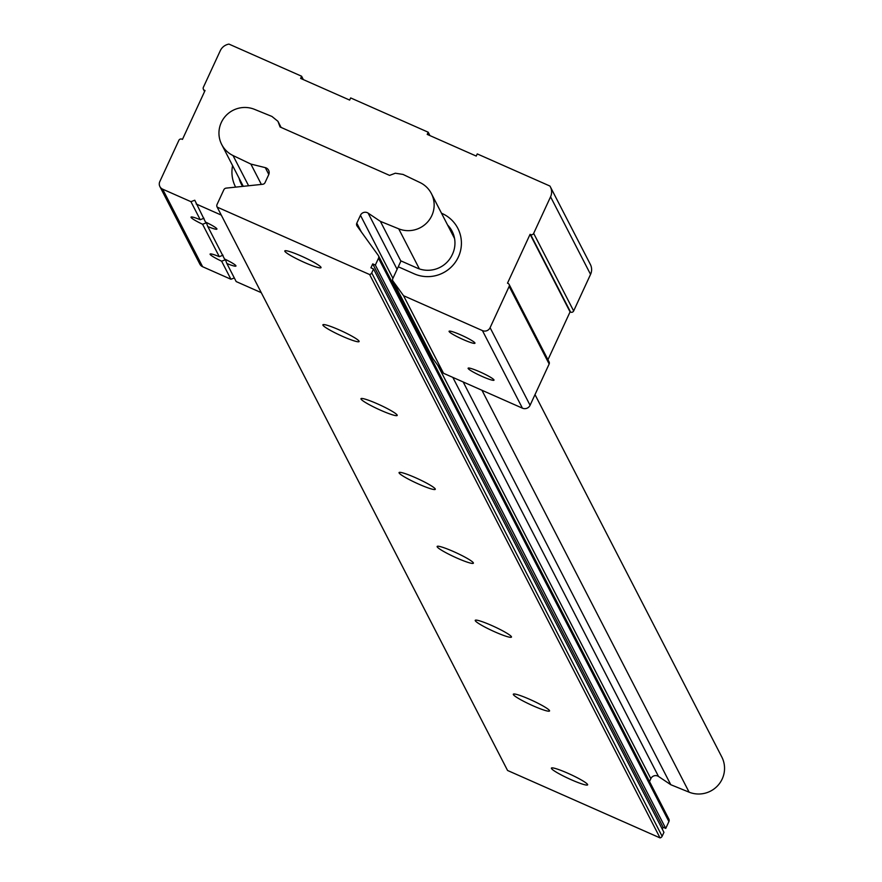 <?xml version="1.0" encoding="UTF-8"?>
<svg xmlns="http://www.w3.org/2000/svg" width="882" height="882" viewBox="0 0 882 882"><rect width="100%" height="100%" fill="white"/><g stroke="black" fill="none" stroke-linecap="round" stroke-linejoin="round"><path stroke-width="1.32" d="M414.132 273.795A33.45 32.888 -27.3 0 0 452.091 266.199A33.45 32.888 -27.3 0 0 457.813 228.295A33.45 32.888 -27.3 0 0 442.014 213.455L441.507 213.235L442.014 213.455A33.45 32.888 152.7 0 1 457.813 228.295A33.45 32.888 152.7 0 1 458.353 257.015A33.45 32.888 152.7 0 1 414.132 273.795L398.278 266.783L414.132 273.795M447.56 224.976A26.592 26.151 -27.3 0 1 452.532 254.071L452.234 254.689A26.592 26.151 -27.3 0 1 417.076 268.029L400.99 260.918L398.278 266.783A2.315 2.282 152.7 0 0 398.212 266.915L392.744 278.756A2.315 2.282 152.7 0 0 392.953 281.027L403.537 295.702L482.432 330.596A5.788 5.7 152.7 0 0 490.094 327.685L509.157 286.407A2.315 2.282 152.7 0 0 508.032 283.398L507.503 283.166L530.082 234.314L530.6 234.546A2.315 2.282 152.7 0 0 533.665 233.377L550.566 196.807A11.587 11.389 152.7 0 0 549.905 186.036L477.272 153.92A2.315 2.282 152.7 0 0 477.085 154.24L476.247 156.07L427.219 134.395L428.057 132.565A2.315 2.282 152.7 0 0 428.189 132.212L429.931 135.596M232.583 165.584A33.45 32.888 -27.3 0 0 235.527 186.951A33.45 32.888 -27.3 0 0 235.626 187.127A33.45 32.888 152.7 0 1 235.527 186.951A33.45 32.888 152.7 0 1 232.583 165.584M239.099 178.23A26.592 26.151 -27.3 0 0 242.638 186.389M234.314 277.962L230.93 279.252L221.614 261.182A14.255 1.61 24.8 0 1 210.081 254.082A14.255 1.61 24.8 0 1 219.287 256.662L202.573 224.249A14.255 1.61 24.8 0 1 191.03 217.137A14.255 1.61 24.8 0 1 200.236 219.717L190.942 201.68L162.63 189.156A5.788 5.7 152.7 0 1 159.796 181.615L178.87 140.337A2.315 2.282 152.7 0 1 181.935 139.169L182.453 139.4L205.032 90.548L204.503 90.317A2.315 2.282 152.7 0 1 203.367 87.307L220.268 50.726A11.587 11.389 152.7 0 1 228.967 44.1L301.6 76.227L303.342 79.612M203.963 218.251L200.236 219.717M202.573 224.249L206.421 222.837L207.81 226.553A14.255 1.61 24.8 0 0 216.917 229.1A14.255 1.61 24.8 0 0 205.484 222.044L194.768 200.225L190.942 201.68M223.014 255.185L219.287 256.662M221.614 261.182L225.472 259.782L226.861 263.498A14.255 1.61 24.8 0 0 235.957 266.033A14.255 1.61 24.8 0 0 224.524 258.977L207.81 226.553M482.245 376.493A14.255 1.61 24.8 0 1 468.122 368.202A14.255 1.61 24.8 0 1 479.874 371.873A14.255 1.61 24.8 0 1 493.997 380.164A14.255 1.61 24.8 0 1 482.245 376.493M463.204 339.548A14.255 1.61 24.8 0 1 449.081 331.257A14.255 1.61 24.8 0 1 460.823 334.928A14.255 1.61 24.8 0 1 474.957 343.219A14.255 1.61 24.8 0 1 463.204 339.548M261.259 292.67L236.178 281.567L226.861 263.498M221.272 215.087L196.179 203.996M230.93 279.252L202.617 266.728A5.788 5.7 152.7 0 1 199.883 264.159L159.896 186.587M509.123 284.423L549.111 361.995A2.315 2.282 152.7 0 1 549.155 363.99L530.082 405.268A5.788 5.7 152.7 0 1 522.42 408.168L443.525 373.273L403.537 295.702M550.379 186.863L590.367 264.435A11.587 11.389 152.7 0 1 590.554 274.39L573.653 310.96A2.315 2.282 152.7 0 1 570.588 312.118L570.07 311.886L547.954 359.746M443.525 373.273L432.941 358.61A2.315 2.282 152.7 0 1 432.632 358.015M301.6 76.227A2.315 2.282 152.7 0 1 301.479 76.58L300.63 78.41L349.658 100.085L350.496 98.255A2.315 2.282 152.7 0 1 350.683 97.935L428.189 132.212M570.07 311.886L530.082 234.314M571.183 779.71A19.955 2.26 24.8 0 1 551.404 768.101A19.955 2.26 24.8 0 1 567.854 773.249A19.955 2.26 24.8 0 1 587.633 784.848A19.955 2.26 24.8 0 1 571.183 779.71M533.092 705.821A19.955 2.26 24.8 0 1 513.313 694.222A19.955 2.26 24.8 0 1 529.762 699.36A19.955 2.26 24.8 0 1 549.541 710.969A19.955 2.26 24.8 0 1 533.092 705.821M495.011 631.942A19.955 2.26 24.8 0 1 475.233 620.344A19.955 2.26 24.8 0 1 491.682 625.481A19.955 2.26 24.8 0 1 511.461 637.08A19.955 2.26 24.8 0 1 495.011 631.942M456.931 558.063A19.955 2.26 24.8 0 1 437.141 546.454A19.955 2.26 24.8 0 1 453.591 551.592A19.955 2.26 24.8 0 1 473.38 563.201A19.955 2.26 24.8 0 1 456.931 558.063M418.84 484.174A19.955 2.26 24.8 0 1 399.061 472.576A19.955 2.26 24.8 0 1 415.51 477.713A19.955 2.26 24.8 0 1 435.289 489.312A19.955 2.26 24.8 0 1 418.84 484.174M380.759 410.295A19.955 2.26 24.8 0 1 360.981 398.697A19.955 2.26 24.8 0 1 377.419 403.835A19.955 2.26 24.8 0 1 397.209 415.433A19.955 2.26 24.8 0 1 380.759 410.295M342.668 336.417A19.955 2.26 24.8 0 1 322.889 324.808A19.955 2.26 24.8 0 1 339.338 329.945A19.955 2.26 24.8 0 1 359.117 341.555A19.955 2.26 24.8 0 1 342.668 336.417M304.588 262.527A19.955 2.26 24.8 0 1 284.809 250.929A19.955 2.26 24.8 0 1 301.258 256.067A19.955 2.26 24.8 0 1 321.037 267.665A19.955 2.26 24.8 0 1 304.588 262.527M649.516 781.551L650.85 778.652A5.215 5.127 152.7 0 1 658.523 776.469L670.783 784.715L689.118 792.179A25.644 25.214 -27.3 0 0 721.785 756.954L534.999 394.607M398.719 228.824A25.644 25.214 -27.3 0 0 431.386 193.588A25.644 25.214 -27.3 0 0 420.086 182.585L403.019 174.427L395.323 173.225L389.579 175.397L280.057 126.964L277.94 121.308L271.932 116.446L254.391 109.302A25.644 25.214 -27.3 0 0 221.724 144.538A25.644 25.214 -27.3 0 0 233.024 155.541L250.874 164.074L265.295 167.635A5.215 5.127 152.7 0 1 268.69 174.713L265.052 182.596A2.9 2.844 152.7 0 1 262.693 184.283L226.189 188.12A2.9 2.844 -27.3 0 0 223.83 189.806L217.038 204.492A2.9 2.844 -27.3 0 0 217.159 207.105L369.635 274.545A2.9 2.844 -27.3 0 0 371.73 272.902L373.538 268.977L370.914 267.819L372.722 263.905L375.346 265.063L378.51 258.217A2.9 2.844 -27.3 0 0 378.246 255.372L357.078 226.024A2.9 2.844 152.7 0 1 356.802 223.179L360.451 215.296A5.215 5.127 152.7 0 1 368.125 213.113L380.385 221.36L398.719 228.824L419.391 268.933M507.426 770.195A2.9 2.844 -27.3 0 0 507.558 770.471L217.159 207.105M261.359 184.426L250.874 164.074M281.093 127.416L277.94 121.308M670.783 784.715L463.171 381.961M400.891 261.138L380.385 221.36M662.272 829.113L663.121 827.261L665.745 828.418L668.909 821.572A2.9 2.844 -27.3 0 0 668.644 818.728M665.745 828.418L375.346 265.063M663.121 827.261L372.722 263.905M507.558 770.471L660.034 837.9A2.9 2.844 -27.3 0 0 662.117 836.257L663.937 832.343L373.538 268.977M660.034 837.9L369.635 274.545M202.617 266.728L162.63 189.156M522.42 408.168L482.432 330.596M204.833 90.967L204.503 90.317M302.945 79.424L301.479 76.58M429.534 135.409L428.057 132.565M590.554 274.39L550.566 196.807M573.653 310.96L533.665 233.377M570.588 312.118L530.6 234.546M549.155 363.99L509.157 286.407M530.082 405.268L490.094 327.685M432.941 358.61L392.953 281.027M689.118 792.179L481.936 390.263M268.801 174.449L265.295 167.635M248.603 185.76L233.024 155.541M658.523 776.469L452.808 377.375M397.098 269.319L368.125 213.113M650.85 778.652L437.781 365.313M392.942 278.326L360.451 215.296M361.278 231.845L356.802 223.179M668.909 821.572L378.51 258.217M662.117 836.257L371.73 272.902M204.569 91.541L203.411 89.291M432.764 358.324L392.777 280.741M507.492 770.339L217.093 206.972M243.267 186.323L221.724 144.538M454.561 238.548L431.386 193.588M668.865 819.08L378.466 255.725"/></g></svg>
